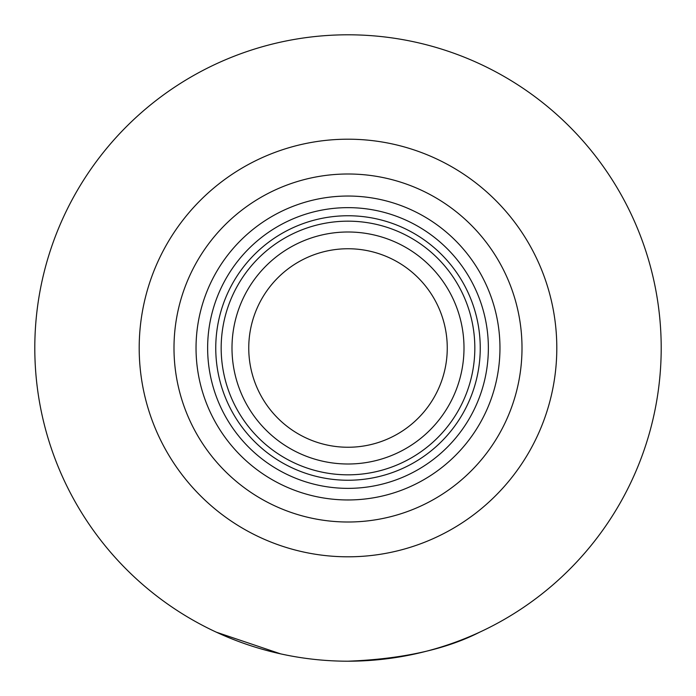<?xml version="1.0" encoding="UTF-8"?>
<svg xmlns="http://www.w3.org/2000/svg" width="696" height="696" viewBox="0 0 696 696"><rect width="100%" height="100%" fill="white"/><g stroke="black" fill="none" stroke-linecap="round" stroke-linejoin="round"><path stroke-width="1.04" d="M348 480.24A132.24 132.24 0 0 1 233.473 281.88A132.24 132.24 0 0 1 462.527 281.88A132.24 132.24 0 0 1 348 480.24M348 474.829A126.829 126.829 0 0 1 238.162 284.586A126.829 126.829 0 0 1 457.837 284.586A126.829 126.829 0 0 1 348 474.829M280.723 653.892L216.378 632.203M479.622 632.203C445.762 649.446 401.888 659.112 348 661.2A313.2 313.2 0 0 1 34.8 348A313.2 313.2 0 0 1 348 34.8A313.2 313.2 0 0 1 661.2 348A313.2 313.2 0 0 1 348 661.2M348 207.643A140.357 140.357 0 0 1 469.556 418.183A140.357 140.357 0 0 1 226.444 418.183A140.357 140.357 0 0 1 348 207.643M348 196.037A151.963 151.963 0 0 0 216.395 423.977A151.963 151.963 0 0 0 479.605 423.977A151.963 151.963 0 0 0 348 196.037M348 174A174 174 0 0 1 498.693 435A174 174 0 0 1 197.307 435A174 174 0 0 1 348 174M348 139.2A208.8 208.8 0 0 0 167.171 452.4A208.8 208.8 0 0 0 528.83 452.4A208.8 208.8 0 0 0 348 139.2M447.258 348A99.258 99.258 0 0 1 298.375 433.956A99.258 99.258 0 0 1 298.375 262.044A99.258 99.258 0 0 1 447.258 348M463.997 348A115.997 115.997 0 0 0 289.997 247.541A115.997 115.997 0 0 0 289.997 448.459A115.997 115.997 0 0 0 463.997 348"/></g></svg>
